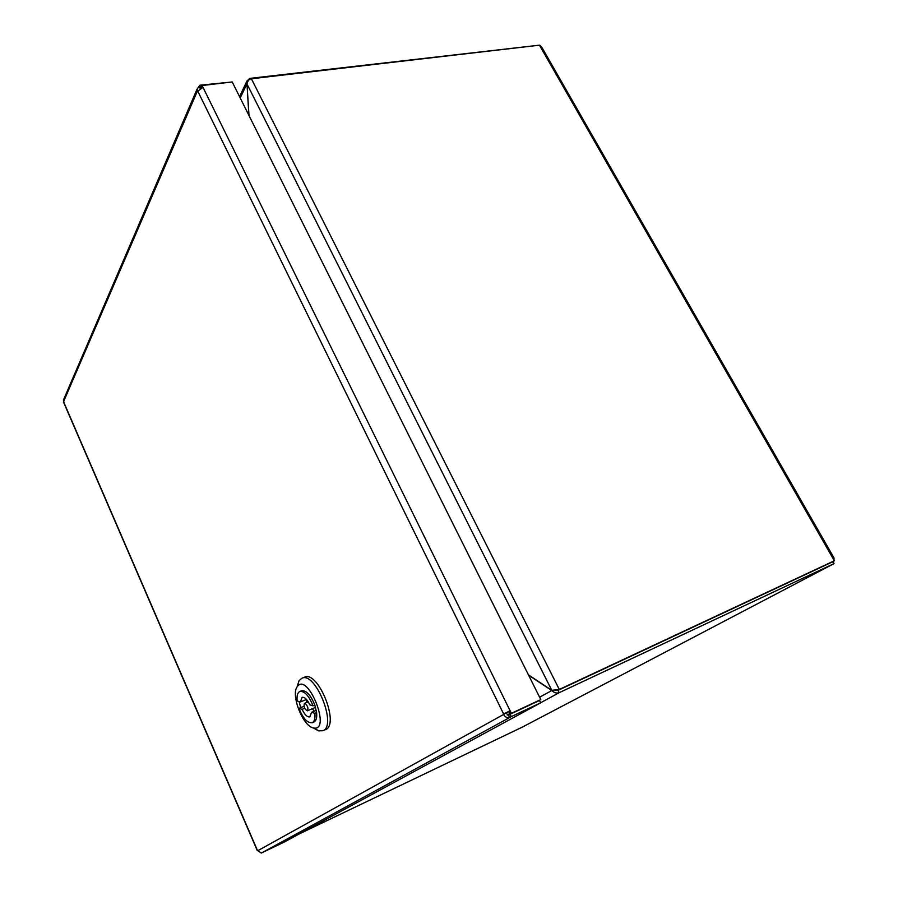 <?xml version="1.0" encoding="UTF-8"?>
<svg xmlns="http://www.w3.org/2000/svg" width="898" height="898" viewBox="0 0 898 898"><rect width="100%" height="100%" fill="white"/><g stroke="black" fill="none" stroke-linecap="round" stroke-linejoin="round"><path stroke-width="1.35" d="M528.608 675.195L551.765 690.517C554.189 692.796 556.659 693.525 559.173 692.695L834.04 563.618L832.693 561.8M249.004 115.573L246.995 83.974L248.881 115.326M833.467 558.601L834.152 558.197L833.4 558.489L834.523 560.678L559.297 689.451L551.776 690.304L528.451 674.869M552.079 690.371L539.608 697.218M555.525 690.427L558.006 690.371L559.173 692.695L540.641 702.752M538.014 45.327L249.655 78.407L246.894 81.157L246.883 83.952L240.215 97.983M551.776 690.304L246.995 83.974C247.534 81.067 248.993 79.327 251.384 78.755L539.788 45.147L541.977 47.538L834.141 558.174M556.199 690.337L558.006 690.158L832.94 561.508M522.064 727.234L299.416 833.827M832.974 561.654L558.006 690.371M833.512 561.205L833.58 562.541M305.039 703.403L304.456 703.403C303.457 706.715 304.444 709.184 307.408 710.812C308.53 708.309 307.733 705.839 305.039 703.403M306.858 702.404L306.173 699.542M313.065 705.839C308.89 695.669 304.467 690.888 299.809 691.505C297.519 692.661 296.643 695.838 297.171 701.012L300.336 701.978L302.076 697.364C304.624 696.882 307.206 699.374 309.799 704.84L313.065 705.839L314.828 705.098L316.612 712.585L314.861 713.338L311.584 712.316L309.855 716.862C307.273 717.334 304.691 714.83 302.11 709.353L298.944 708.365L303.939 706.277M300.684 707.635L299.101 701.596M314.199 711.205L312.358 708.735M311.584 712.316L316.264 710.329M304.624 708.298L302.11 709.353M300.336 701.978L306.476 699.419M299.809 691.505L301.56 690.787C306.229 690.169 310.652 694.94 314.828 705.098M298.944 708.365C303.086 718.523 307.52 723.305 312.257 722.699C314.48 721.565 315.344 718.434 314.861 713.338M316.612 712.585C317.106 717.693 316.231 720.813 313.997 721.947L312.257 722.699M297.227 686.442L299.045 680.74L301.84 678.282C315.333 670.974 337.468 726.022 322.82 730.759L318.307 730.781L313.873 728.211M312.807 727.807C302.446 725.146 290.918 695.086 297.081 686.903C307.475 670.559 332.114 732.016 313.469 727.986L312.807 727.807M301.84 678.282L304.456 677.227C317.993 669.897 340.118 724.866 325.424 729.625L322.82 730.759M505.585 712.978L508.504 715.1L509.873 714.348L510.805 716.84L509.435 717.592C507.011 718.074 505.058 717.042 503.576 714.482L509.57 710.902L510.883 713.562L509.873 714.135L508.571 711.485L505.585 712.978M201.612 87.903L201.601 85.579L232.212 81.954L540.787 699.564L510.883 713.562M540.787 699.564L509.873 714.135M508.571 711.485L509.57 710.902M201.601 85.579L202.611 87.622L197.605 91.304L197.066 89.115L199.94 85.209L201.085 87.016L200.49 88.386M230.764 82.122L199.94 85.209M200.254 88.509L199.221 86.87M63.881 399.004L63.713 402.54M257.603 850.507L261.127 852.898M510.805 716.84L540.675 702.831L284.037 842.178L261.183 853.1M540.675 702.831L539.507 700.474L509.873 714.348M508.504 715.1L509.435 717.592M505.361 713.113L503.363 714.045M507.213 715.055L509.671 713.708M249.655 78.407L250.048 79.181M251.384 78.755L559.297 689.451L558.006 690.158M521.929 727.313L833.939 563.663L832.839 561.744M832.861 561.553L834.332 560.767L539.451 45.158M793.114 580.332L796.111 578.739M202.084 85.49L511.377 713.349L510.131 714.033M503.587 713.91L197.717 91.035M201.242 87.14L200.759 88.251M197.437 90.967L63.601 401.552M201.253 86.825L200.411 85.119M63.657 401.934L257.468 850.496M510.12 714.247L511.299 716.649L261.554 852.954M257.704 850.743L503.576 714.482M239.553 96.647L246.883 81.157M833.995 563.641L522.007 727.268M834.523 560.678L832.906 561.519M308.239 701.832L304.456 703.403M315.557 707.377L307.408 710.812M313.469 727.986L319.127 731.006M297.081 686.903L299.045 680.74M197.066 89.115L63.399 400.104M63.59 402.259L257.299 850.608"/></g></svg>
